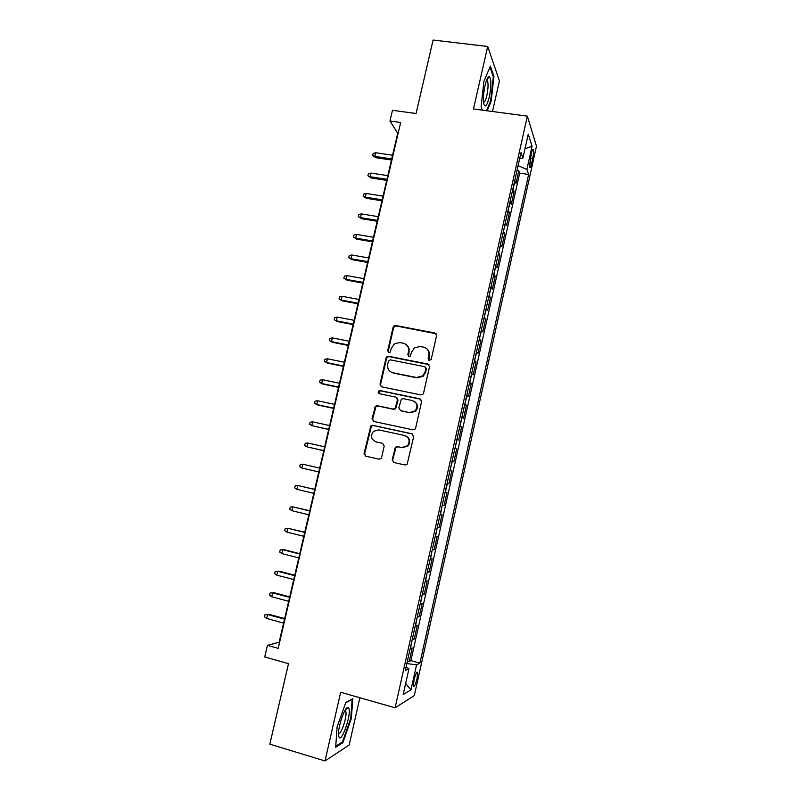 <?xml version="1.0" encoding="UTF-8"?>
<svg xmlns="http://www.w3.org/2000/svg" width="801" height="801" viewBox="0 0 801 801"><rect width="100%" height="100%" fill="white"/><g stroke="black" fill="none" stroke-linecap="round" stroke-linejoin="round"><path stroke-width="1.2" d="M429.326 360.54L431.218 359.289L436.585 335.619L434.893 332.976L395.734 325.536L394.162 325.827L393.071 327.329L387.694 350.728L388.845 352.57L390.027 352.32L391.409 348.285L394.613 343.659L399.939 342.568L403.183 343.198C407.298 344.44 409.071 347.254 408.51 351.629L407.819 354.683L408.981 356.535L410.232 356.245L411.554 352.23L414.497 347.784L420.155 346.493L423.439 347.123C427.594 348.375 429.396 351.208 428.835 355.614L428.145 358.678L429.326 360.54M417.091 678.417L417.661 672.419C416.77 671.548 415.549 674.142 413.997 680.189L413.426 686.197C414.327 687.038 415.549 684.444 417.091 678.417M392.19 459.754L393.862 462.497L404.956 464.991L407.138 464.26L413.716 436.535L412.024 433.802L372.805 425.321L370.873 425.842L364.065 453.466L365.707 456.19L378.923 459.153L380.996 458.522L381.616 457.391L384.21 446.037L382.548 443.313L375.989 441.862C371.023 439.479 370.192 435.964 373.496 431.328L378.733 429.897L404.555 435.494C409.391 437.666 410.372 441.081 407.509 445.736L401.812 447.549L397.486 446.598L395.394 447.238L392.19 459.754L394.012 462.527M492.495 111.499L499.423 80.891L487.709 46.478L433.101 40.05L416.069 113.522L392.47 110.308L389.967 121.031L400.66 122.523L278.197 648.349L267.434 645.356L264.72 656.95L288.5 663.659L269.827 744.169L325.026 760.95L349.186 744.97L359.869 697.741M487.709 46.478L473.481 108.966L527.368 116.145L395.103 707.794L340.665 692.264L325.026 760.95M420.845 394.903L422.858 394.332L423.559 393.121L429.536 366.708L427.844 364.034L388.665 356.285L386.973 356.645L386.002 358.067L380.004 384.17L381.646 386.833L420.845 394.903M421.646 401.531L415.629 428.074L415.028 429.196L412.915 429.857L373.697 421.426L372.054 418.733L375.439 406.197L377.311 405.717L393.121 409.051L395.073 408.52L397.516 399.799L395.844 397.116L379.394 393.691C378.052 393.041 377.862 392.1 378.833 390.888L380.105 390.588L419.954 398.828L421.646 401.531M407.429 660.945L409.231 661.436L412.245 647.949L410.442 648.74L412.155 639.769M412.445 638.497L414.247 638.978L417.251 625.531L415.489 626.152L417.201 617.191M417.441 616.109L419.243 616.58L422.237 603.183L420.525 603.634L422.237 594.682M422.427 593.801L424.23 594.262L427.213 580.905L425.531 581.186L427.243 572.244M427.394 571.564L429.196 572.014L432.17 558.697L430.527 558.818L432.24 549.887M432.35 549.396L434.152 549.836L437.116 536.56L435.514 536.52L437.226 527.589M437.286 527.298L439.088 527.719L442.042 514.492L440.48 514.292L442.182 505.371M442.212 505.271L444.014 505.681L446.958 492.495L445.156 492.084L446.958 492.495M445.426 492.134L447.409 483.293L448.91 483.714L451.854 470.567L450.052 470.167M450.092 469.967L452.335 461.236L453.807 461.817L456.73 448.71L454.928 448.32M455.018 447.929L457.241 439.248L458.683 439.989L461.596 426.923L459.794 426.543M459.924 425.972L462.137 417.341L463.539 418.232L466.442 405.206L464.65 404.835M464.82 404.074L467.023 395.494L468.385 396.545L471.278 383.559L469.486 383.198M469.696 382.247L471.889 373.717L473.211 374.918L476.094 361.982L474.302 361.631M474.552 360.49L476.735 352.009L478.017 353.361L480.9 340.465L479.108 340.125M479.399 338.803L481.571 330.362L482.823 331.874L485.686 319.018L483.894 318.688M484.235 317.186L486.387 308.796L487.599 310.458L490.462 297.642L488.67 297.321M489.051 295.639L491.193 287.289L492.365 289.111L495.218 276.325L493.426 276.015M493.847 274.152L495.979 265.862L497.121 267.824L499.964 255.088L498.172 254.778M498.633 252.746L500.755 244.495L501.857 246.608L504.69 233.902L502.908 233.612M503.398 231.399L505.511 223.189L506.582 225.451L509.406 212.796L507.624 212.515M508.154 210.112L510.257 201.962L511.288 204.365L514.112 191.749L512.89 188.906M512.32 191.469L514.112 191.749M531.203 153.932L529.481 167.319C530.032 168.31 530.763 166.908 531.684 163.124L532.695 158.558C533.526 154.483 533.756 151.559 533.386 149.767C532.855 148.766 532.124 150.157 531.203 153.932M527.368 116.145L536.48 146.213L414.307 695.588L395.103 707.794M409.231 661.436L410.883 660.645L419.914 663.098L528.63 174.478L526.888 169.452L518.087 165.647M419.914 663.098L416.56 664.82L410.983 689.861L403.173 694.577L408.941 668.735L405.266 670.617L521.01 152.56L522.923 158.047L528.26 134.147L532.054 146.233L526.888 169.452M410.883 660.645L519.679 173.156L518.798 170.763L515.984 183.349L514.783 180.435M508.365 210.443L509.406 212.796M503.609 231.699L504.69 233.902M498.843 253.026L499.964 255.088M494.067 274.423L495.218 276.325M489.271 295.889L490.462 297.642M484.465 317.416L485.686 319.018M479.639 339.013L480.9 340.465M474.793 360.68L476.094 361.982M469.937 382.417L471.278 383.559M465.071 404.225L466.442 405.206M460.185 426.092L461.596 426.923M455.278 448.039L456.73 448.71M450.362 470.057L451.854 470.567M444.014 505.681L442.462 505.421M439.088 527.719L437.506 527.619M434.152 549.836L432.53 549.887M429.196 572.014L427.534 572.234M424.23 594.262L422.527 594.642M419.243 616.58L417.501 617.13M414.247 638.978L412.465 639.689M389.967 121.031L397.696 133.246L279.138 642.232L267.434 645.356M517.005 170.503L518.798 170.763M519.679 173.156L528.63 174.478M519.619 158.818L522.923 158.047M408.941 668.735L406.017 667.243M406.848 663.558L416.56 664.82M524.995 148.766L532.054 146.233M410.983 689.861L405.646 683.503M487.178 110.788L491.193 101.076L493.947 76.345L490.392 66.143L483.854 81.502L481.101 107.044L482.352 110.148M342.888 742.637L351.299 718.687L352.83 698.772L345.862 702.377L337.101 726.918L335.669 747.263L342.888 742.637L341.837 742.327M493.146 76.255L493.947 76.345M490.552 100.996L491.193 101.076M350.678 718.497L351.299 718.687M428.925 360.41L429.306 355.994C429.847 353.071 429.006 350.668 426.783 348.815M406.337 344.73C408.68 346.573 409.571 348.996 409.021 352.019L408.65 356.425M436.175 333.757L396.265 325.977L394.703 326.267L393.611 327.759L388.245 351.118L388.575 352.49M428.976 364.655L389.216 356.665L387.524 357.026L386.553 358.437L380.565 384.49L381.326 386.743M425.902 368.55L424.72 366.688L390.327 359.849L388.465 361.091L387.724 364.305C387.153 368.67 388.916 371.504 393.011 372.775L416.53 377.521L422.718 375.859L425.171 371.794L425.902 368.55L426.382 368.911L425.561 367.168M390.978 372.014L393.011 372.775M426.382 368.911L425.651 372.145L423.198 376.21L417.021 377.862L393.551 373.126M396.705 397.506L398.047 400.089L395.614 408.79L393.661 409.331L377.882 405.997L376.009 406.467L372.635 418.983L373.616 421.406M420.875 399.268L380.675 390.898L379.404 391.198L379.294 393.671M409.651 412.545L415.118 410.923C418.252 406.257 417.341 402.793 412.385 400.55L403.253 398.648L401.311 399.178L398.848 407.919L400.52 410.613L410.162 412.805L415.619 411.193C418.482 407.399 418.062 404.115 414.357 401.361M410.162 412.805L401.051 410.883M405.847 435.934C410.052 438.407 410.773 441.741 408.029 445.937L402.342 447.749L398.027 446.798L395.934 447.439L392.74 459.924M382.548 443.313L376.56 442.072M412.695 434.072L373.386 425.561L371.464 426.082L364.665 453.646L365.917 456.23M375.809 157.697L372.655 155.484L373.136 153.462L375.709 152.741L374.858 156.395L375.809 157.697L391.459 160.02M372.655 155.484L374.858 156.395L391.719 158.898M375.709 152.741L392.57 155.234M489.291 97.081C491.434 85.707 491.413 78.878 489.231 76.616C487.829 76.796 486.417 79.81 485.005 85.667C483.574 92.435 483.093 98.203 483.584 102.959C484.895 108.445 486.798 106.483 489.291 97.081M483.514 102.318C484.625 102.398 485.736 100.125 486.848 95.479C488.209 88.721 488.42 83.775 487.469 80.651L486.688 79.99M489.962 67.144L493.326 76.766L490.663 100.736L486.537 110.708M348.896 708.545L348.055 707.513C345.111 705.951 337.772 726.938 338.543 734.918L338.883 736.83C341.206 744.069 351.479 714.802 348.896 708.545M338.523 733.356C340.946 735.829 347.564 715.573 345.742 711.368L344.911 710.587M345.752 702.707L352.15 699.383L350.668 718.677L342.508 741.896L335.739 746.212M371.063 177.962L367.899 175.789L368.37 173.757L370.953 173.066L370.092 176.731L371.063 177.962L386.713 180.375M367.899 175.789L370.092 176.731L386.963 179.324M370.953 173.066L387.814 175.649M366.297 198.298L363.123 196.155L363.604 194.122L366.177 193.452L365.316 197.126L366.297 198.298L381.957 200.791M363.123 196.155L365.316 197.126L382.187 199.819M366.177 193.452L383.048 196.125M361.521 218.693L358.337 216.59L358.818 214.538L361.391 213.907L360.52 217.592L361.521 218.693L377.191 221.266M358.337 216.59L360.52 217.592L377.401 220.365M361.391 213.907L378.262 216.66M356.735 239.139L353.531 237.076L354.012 235.023L356.585 234.413L355.714 238.117L356.735 239.139L372.405 241.812M353.531 237.076L355.714 238.117L372.595 240.981M356.585 234.413L373.466 237.266M351.929 259.654L348.715 257.632L349.196 255.569L351.769 254.988L350.898 258.693L351.929 259.654L367.609 262.408M348.715 257.632L350.898 258.693L367.779 261.657M351.769 254.988L368.65 257.932M347.113 280.24L343.879 278.247L344.37 276.185L346.933 275.624L346.062 279.349L347.113 280.24L362.793 283.073M343.879 278.247L346.062 279.349L362.953 282.393M346.933 275.624L363.824 278.658M342.287 300.876L339.033 298.923L339.524 296.851L342.087 296.32L341.206 300.055L342.287 300.876L357.967 303.799M339.033 298.923L341.206 300.055L358.107 303.199M342.087 296.32L358.978 299.454M337.431 321.581L334.177 319.669L334.658 317.586L337.221 317.086L336.34 320.831L337.431 321.581L353.121 324.595M334.177 319.669L336.34 320.831L353.241 324.065M337.221 317.086L354.122 320.31M387.784 356.866L386.903 356.685M332.575 342.347L329.301 340.475L329.782 338.382L332.345 337.912L331.464 341.667L332.575 342.347L348.265 345.441M329.301 340.475L331.464 341.667L348.375 345.001M332.345 337.912L349.246 341.226M343.479 365.997L326.568 362.563L324.405 361.341L324.896 359.248L327.449 358.798L326.568 362.563L327.699 363.183L343.399 366.367M327.449 358.798L344.36 362.212M338.573 387.053L321.662 383.529L319.499 382.267L319.989 380.175L322.543 379.754L321.662 383.529L322.803 384.069L338.503 387.344M322.543 379.754L339.464 383.258M333.657 408.18L316.735 404.565L314.583 403.263L315.073 401.161L317.617 400.77L316.735 404.565L317.897 405.036L333.606 408.39M317.617 400.77L334.538 404.375M328.72 429.376L311.789 425.651L309.647 424.33L310.137 422.217L312.68 421.857L311.789 425.651L328.69 429.506M312.68 421.857L329.611 425.551M323.764 450.623L306.833 446.818L304.69 445.456L305.191 443.333L307.734 443.003L306.833 446.818L323.754 450.683M307.734 443.003L324.665 446.798M301.867 468.034L299.724 466.643L300.225 464.52L302.758 464.21L319.699 468.104L302.758 464.21L301.867 468.034L318.798 471.949M314.743 489.391L297.782 485.486L296.881 489.331L313.822 493.336M296.881 489.331L294.738 487.899L295.239 485.766L297.782 485.486L314.723 489.481M309.767 510.748L292.776 506.833L291.874 510.688L308.826 514.793M291.874 510.688L289.742 509.216L290.242 507.083L292.776 506.833L309.727 510.928M304.77 532.174L287.769 528.239L286.858 532.104L303.809 536.31M286.858 532.104L284.735 530.602L285.236 528.47L287.769 528.239L304.71 532.435M299.764 553.671L284.035 549.696L282.733 549.716L281.832 553.591L298.783 557.897M281.832 553.591L279.699 552.059L280.21 549.917L282.733 549.716L299.684 554.012M276.776 575.148L274.663 573.576L275.164 571.423L279.008 571.163L277.687 571.263L276.776 575.148L293.737 579.554M275.164 571.423L277.687 571.263L294.648 575.659M279.008 571.163L294.748 575.238M271.719 596.775L269.597 595.163L270.107 593.01L273.962 592.7L272.63 592.87L271.719 596.775L288.68 601.281M270.107 593.01L272.63 592.87L289.592 597.366M273.962 592.7L289.712 596.865M266.633 618.462L264.52 616.82L265.031 614.657L268.906 614.297L267.554 614.547L266.633 618.462L283.604 623.068M265.031 614.657L267.554 614.547L284.515 619.143M268.906 614.297L284.655 618.562M513.091 189.246L514.983 180.796M530.252 158.208L532.695 158.558M529.471 162.803L531.684 163.124M408.33 355.063L407.819 354.683M409.021 352.019L408.51 351.629M388.245 351.118L387.694 350.728M393.611 327.759L393.071 327.329M396.265 325.977L395.734 325.536M380.565 384.49L380.004 384.17M386.553 358.437L386.002 358.067M389.216 356.665L388.665 356.285M372.635 418.983L372.054 418.733M375.218 407.759L374.638 407.489M377.882 405.997L377.311 405.717M393.661 409.331L393.121 409.051M396.345 407.559L395.804 407.278M398.047 400.089L397.516 399.799M380.675 390.898L380.105 390.588M395.324 448.56L394.783 448.37M398.027 446.798L397.486 446.598M402.342 447.749L401.812 447.549M364.665 453.646L364.065 453.466M370.723 427.323L370.132 427.093M373.386 425.561L372.805 425.321M412.535 434.022L412.024 433.802M416.971 672.229L417.661 672.419M532.675 149.667L533.386 149.767M394.703 326.267L394.162 325.827M387.524 357.026L386.973 356.645M376.009 406.467L375.439 406.197M395.614 408.79L395.073 408.52M379.404 391.198L378.833 390.888M415.619 411.193L415.118 410.923M395.934 447.439L395.394 447.238M408.029 445.937L407.509 445.736M371.464 426.082L370.873 425.842M486.778 79.99L489.231 76.616M486.487 80.521L487.469 80.651M345.091 710.597L348.055 707.513M344.71 710.938L345.682 711.218"/></g></svg>
